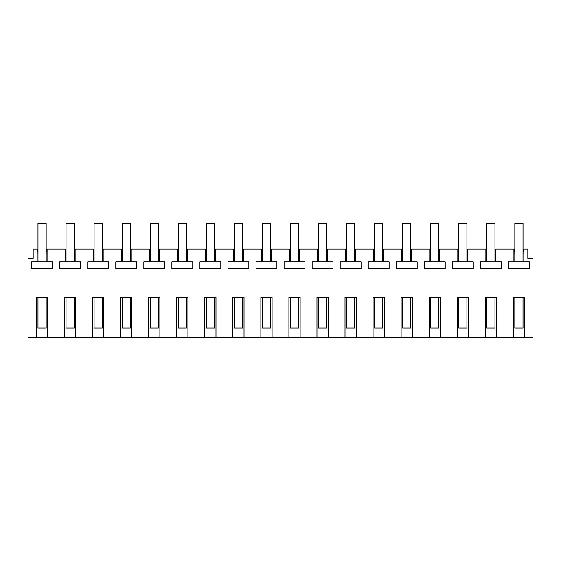 <?xml version="1.0" encoding="UTF-8"?>
<svg xmlns="http://www.w3.org/2000/svg" width="561" height="561" viewBox="0 0 561 561"><rect width="100%" height="100%" fill="white"/><g stroke="black" fill="none" stroke-linecap="round" stroke-linejoin="round"><path stroke-width="0.84" d="M36.465 337.603L36.465 297.127L47.685 297.127L47.685 337.603L28.05 337.603L28.05 258.263L33.176 258.263L33.176 249.042L37.096 249.042L37.987 252.38M47.685 337.603L64.515 337.603L64.515 297.127L75.735 297.127L75.735 337.603L92.565 337.603L92.565 297.127L103.785 297.127L103.785 337.603L120.615 337.603L120.615 297.127L131.835 297.127L131.835 337.603L148.665 337.603L148.665 297.127L159.885 297.127L159.885 337.603L176.715 337.603L176.715 297.127L187.935 297.127L187.935 337.603L204.765 337.603L204.765 297.127L215.985 297.127L215.985 337.603L232.815 337.603L232.815 297.127L244.035 297.127L244.035 337.603L260.865 337.603L260.865 297.127L272.085 297.127L272.085 337.603L288.915 337.603L288.915 297.127L300.135 297.127L300.135 337.603L316.965 337.603L316.965 297.127L328.185 297.127L328.185 337.603L345.015 337.603L345.015 297.127L356.235 297.127L356.235 337.603L373.065 337.603L373.065 297.127L384.285 297.127L384.285 337.603L401.115 337.603L401.115 297.127L412.335 297.127L412.335 337.603L429.165 337.603L429.165 297.127L440.385 297.127L440.385 337.603L457.215 337.603L457.215 297.127L468.435 297.127L468.435 337.603L485.265 337.603L485.265 297.127L496.485 297.127L496.485 337.603L513.315 337.603L513.315 297.127L524.535 297.127L524.535 337.603L532.95 337.603L532.95 258.263L527.824 258.263L527.824 249.042L523.932 249.042L523.932 261.861L529.36 261.861L529.36 268.698L508.49 268.698L508.49 261.861L513.918 261.861L513.918 249.042L514.837 252.38M494.963 252.38L495.854 249.042L513.918 249.042M495.882 249.042L495.882 261.861L501.31 261.861L501.31 268.698L480.44 268.698L480.44 261.861L485.868 261.861L485.868 249.042L486.787 252.38M466.913 252.38L467.804 249.042L485.868 249.042M467.832 249.042L467.832 261.861L473.26 261.861L473.26 268.698L452.39 268.698L452.39 261.861L457.818 261.861L457.818 249.042L458.737 252.38M438.863 252.38L439.754 249.042L457.818 249.042M439.782 249.042L439.782 261.861L445.21 261.861L445.21 268.698L424.34 268.698L424.34 261.861L429.768 261.861L429.768 249.042L430.687 252.38M410.813 252.38L411.704 249.042L429.768 249.042M411.732 249.042L411.732 261.861L417.16 261.861L417.16 268.698L396.29 268.698L396.29 261.861L401.718 261.861L401.718 249.042L402.637 252.38M382.763 252.38L383.654 249.042L401.718 249.042M383.682 249.042L383.682 261.861L389.11 261.861L389.11 268.698L368.24 268.698L368.24 261.861L373.668 261.861L373.668 249.042L374.587 252.38M354.713 252.38L355.604 249.042L373.668 249.042M355.632 249.042L355.632 261.861L361.06 261.861L361.06 268.698L340.19 268.698L340.19 261.861L345.618 261.861L345.618 249.042L346.537 252.38M326.663 252.38L327.554 249.042L345.618 249.042M327.582 249.042L327.582 261.861L333.01 261.861L333.01 268.698L312.14 268.698L312.14 261.861L317.568 261.861L317.568 249.042L318.487 252.38M298.613 252.38L299.504 249.042L317.568 249.042M299.532 249.042L299.532 261.861L304.96 261.861L304.96 268.698L284.09 268.698L284.09 261.861L289.518 261.861L289.518 249.042L290.437 252.38M270.563 252.38L271.454 249.042L289.518 249.042M271.482 249.042L271.482 261.861L276.91 261.861L276.91 268.698L256.04 268.698L256.04 261.861L261.468 261.861L261.468 249.042L262.387 252.38M242.513 252.38L243.404 249.042L261.468 249.042M243.432 249.042L243.432 261.861L248.86 261.861L248.86 268.698L227.99 268.698L227.99 261.861L233.418 261.861L233.418 249.042L234.337 252.38M214.463 252.38L215.354 249.042L233.418 249.042M215.382 249.042L215.382 261.861L220.81 261.861L220.81 268.698L199.94 268.698L199.94 261.861L205.368 261.861L205.368 249.042L206.287 252.38M186.413 252.38L187.304 249.042L205.368 249.042M187.332 249.042L187.332 261.861L192.76 261.861L192.76 268.698L171.89 268.698L171.89 261.861L177.318 261.861L177.318 249.042L178.237 252.38M158.363 252.38L159.254 249.042L177.318 249.042M159.282 249.042L159.282 261.861L164.71 261.861L164.71 268.698L143.84 268.698L143.84 261.861L149.268 261.861L149.268 249.042L150.187 252.38M130.313 252.38L131.204 249.042L149.268 249.042M131.232 249.042L131.232 261.861L136.66 261.861L136.66 268.698L115.79 268.698L115.79 261.861L121.218 261.861L121.218 249.042L122.137 252.38M102.263 252.38L103.154 249.042L121.218 249.042M103.182 249.042L103.182 261.861L108.61 261.861L108.61 268.698L87.74 268.698L87.74 261.861L93.168 261.861L93.168 249.042L94.087 252.38M74.213 252.38L75.104 249.042L93.168 249.042M75.132 249.042L75.132 261.861L80.56 261.861L80.56 268.698L59.69 268.698L59.69 261.861L65.118 261.861L65.118 249.042L66.037 252.38M46.163 252.38L47.054 249.042L65.118 249.042M47.082 249.042L47.082 261.861L52.51 261.861L52.51 268.698L31.64 268.698L31.64 261.861L37.068 261.861L37.068 249.042M37.987 253.053L37.068 253.053M47.082 261.868L37.068 261.868M47.082 253.053L46.163 253.053M523.932 249.042L523.013 252.38M496.485 337.603L485.265 337.603M468.435 337.603L457.215 337.603M440.385 337.603L429.165 337.603M412.335 337.603L401.115 337.603M384.285 337.603L373.065 337.603M356.235 337.603L345.015 337.603M328.185 337.603L316.965 337.603M300.135 337.603L288.915 337.603M272.085 337.603L260.865 337.603M244.035 337.603L232.815 337.603M215.985 337.603L204.765 337.603M187.935 337.603L176.715 337.603M159.885 337.603L148.665 337.603M131.835 337.603L120.615 337.603M103.785 337.603L92.565 337.603M75.735 337.603L64.515 337.603M524.535 337.603L513.315 337.603M523.932 253.053L523.013 253.053M514.837 253.053L513.918 253.053M523.932 261.868L513.918 261.868M495.882 253.053L494.963 253.053M486.787 253.053L485.868 253.053M495.882 261.868L485.868 261.868M467.832 253.053L466.913 253.053M458.737 253.053L457.818 253.053M467.832 261.868L457.818 261.868M439.782 253.053L438.863 253.053M430.687 253.053L429.768 253.053M439.782 261.868L429.768 261.868M411.732 253.053L410.813 253.053M402.637 253.053L401.718 253.053M411.732 261.868L401.718 261.868M383.682 253.053L382.763 253.053M374.587 253.053L373.668 253.053M383.682 261.868L373.668 261.868M355.632 253.053L354.713 253.053M346.537 253.053L345.618 253.053M355.632 261.868L345.618 261.868M327.582 253.053L326.663 253.053M318.487 253.053L317.568 253.053M327.582 261.868L317.568 261.868M299.532 253.053L298.613 253.053M290.437 253.053L289.518 253.053M299.532 261.868L289.518 261.868M271.482 253.053L270.563 253.053M262.387 253.053L261.468 253.053M271.482 261.868L261.468 261.868M243.432 253.053L242.513 253.053M234.337 253.053L233.418 253.053M243.432 261.868L233.418 261.868M215.382 253.053L214.463 253.053M206.287 253.053L205.368 253.053M215.382 261.868L205.368 261.868M187.332 253.053L186.413 253.053M178.237 253.053L177.318 253.053M187.332 261.868L177.318 261.868M159.282 253.053L158.363 253.053M150.187 253.053L149.268 253.053M159.282 261.868L149.268 261.868M131.232 253.053L130.313 253.053M122.137 253.053L121.218 253.053M131.232 261.868L121.218 261.868M103.182 253.053L102.263 253.053M94.087 253.053L93.168 253.053M103.182 261.868L93.168 261.868M75.132 253.053L74.213 253.053M66.037 253.053L65.118 253.053M75.132 261.868L65.118 261.868M37.987 297.127L37.987 327.982L46.163 327.982L46.163 297.127M46.163 261.868L46.163 223.397L37.987 223.397L37.987 261.868M66.037 297.127L66.037 327.982L74.213 327.982L74.213 297.127M74.213 261.868L74.213 223.397L66.037 223.397L66.037 261.868M94.087 297.127L94.087 327.982L102.263 327.982L102.263 297.127M102.263 261.868L102.263 223.397L94.087 223.397L94.087 261.868M122.137 297.127L122.137 327.982L130.313 327.982L130.313 297.127M130.313 261.868L130.313 223.397L122.137 223.397L122.137 261.868M150.187 297.127L150.187 327.982L158.363 327.982L158.363 297.127M158.363 261.868L158.363 223.397L150.187 223.397L150.187 261.868M178.237 297.127L178.237 327.982L186.413 327.982L186.413 297.127M186.413 261.868L186.413 223.397L178.237 223.397L178.237 261.868M206.287 297.127L206.287 327.982L214.463 327.982L214.463 297.127M214.463 261.868L214.463 223.397L206.287 223.397L206.287 261.868M234.337 297.127L234.337 327.982L242.513 327.982L242.513 297.127M242.513 261.868L242.513 223.397L234.337 223.397L234.337 261.868M262.387 297.127L262.387 327.982L270.563 327.982L270.563 297.127M270.563 261.868L270.563 223.397L262.387 223.397L262.387 261.868M290.437 297.127L290.437 327.982L298.613 327.982L298.613 297.127M298.613 261.868L298.613 223.397L290.437 223.397L290.437 261.868M318.487 297.127L318.487 327.982L326.663 327.982L326.663 297.127M326.663 261.868L326.663 223.397L318.487 223.397L318.487 261.868M346.537 297.127L346.537 327.982L354.713 327.982L354.713 297.127M354.713 261.868L354.713 223.397L346.537 223.397L346.537 261.868M374.587 297.127L374.587 327.982L382.763 327.982L382.763 297.127M382.763 261.868L382.763 223.397L374.587 223.397L374.587 261.868M402.637 297.127L402.637 327.982L410.813 327.982L410.813 297.127M410.813 261.868L410.813 223.397L402.637 223.397L402.637 261.868M430.687 297.127L430.687 327.982L438.863 327.982L438.863 297.127M438.863 261.868L438.863 223.397L430.687 223.397L430.687 261.868M458.737 297.127L458.737 327.982L466.913 327.982L466.913 297.127M466.913 261.868L466.913 223.397L458.737 223.397L458.737 261.868M486.787 297.127L486.787 327.982L494.963 327.982L494.963 297.127M494.963 261.868L494.963 223.397L486.787 223.397L486.787 261.868M514.837 297.127L514.837 327.982L523.013 327.982L523.013 297.127M523.013 261.868L523.013 223.397L514.837 223.397L514.837 261.868"/></g></svg>
